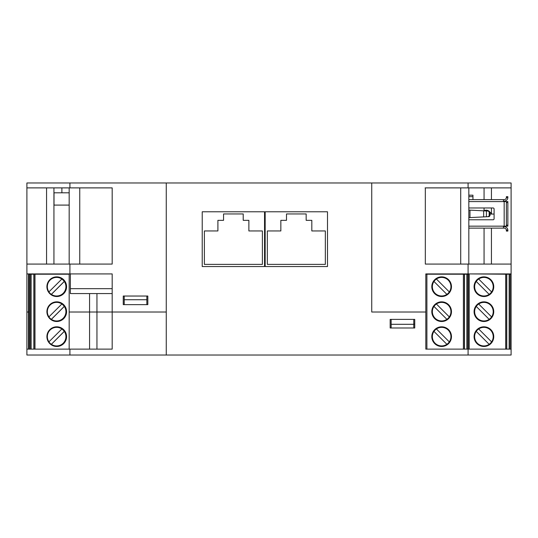 <?xml version="1.0" encoding="UTF-8"?>
<svg xmlns="http://www.w3.org/2000/svg" width="538" height="538" viewBox="0 0 538 538"><rect width="100%" height="100%" fill="white"/><g stroke="black" fill="none" stroke-linecap="round" stroke-linejoin="round"><path stroke-width="0.81" d="M147.829 296.034L147.829 304.636L123.249 304.636L123.249 296.034L147.829 296.034L146.847 296.034L146.847 299.727L124.231 299.727L124.231 296.034M26.9 264.084L26.9 187.89L112.186 187.89L112.186 264.084L26.9 264.084L26.9 312.013L28.514 312.013L26.9 312.013L26.9 355.026L511.1 355.026L511.1 349.128L425.814 349.128L425.814 312.013L371.738 312.013L425.814 312.013L425.814 273.916L468.087 273.916L468.087 264.084L425.814 264.084M69.913 264.084L69.913 273.916L112.186 273.916L112.186 312.013L69.173 312.013L166.262 312.013L166.262 355.026L166.262 182.974L26.9 182.974L26.9 187.89M146.847 299.727L146.847 304.636L124.231 304.636L124.231 299.727M390.171 327.992L390.171 319.384L414.751 319.384L414.751 327.992L390.171 327.992M69.173 273.916L69.173 349.128M89.577 293.58L89.577 349.128M96.948 293.58L96.948 349.128L112.186 349.128L26.9 349.128M468.087 264.084L511.1 264.084L511.1 182.974L166.262 182.974L166.262 312.013L112.186 312.013L112.186 349.128M468.087 349.128L468.087 355.026M69.913 349.128L69.913 355.026M371.738 312.013L371.738 182.974L371.738 312.013M511.1 264.084L511.1 273.916L468.087 273.916M441.052 274.212L425.814 273.916M69.913 273.916L26.9 273.916M506.776 349.128L506.776 274.212L468.827 273.916M491.436 264.084L491.436 228.125M491.436 213.472L491.436 207.971M491.436 199.618L491.436 187.89M511.1 349.128L511.1 273.916M484.065 264.084L484.065 228.125M484.065 210.701L484.065 207.971M484.065 199.618L484.065 187.89M413.769 327.992L413.769 319.384L391.153 319.384L391.153 327.992M69.173 264.084L69.173 187.89M413.769 324.3L391.153 324.3M46.564 264.084L46.564 187.89M53.934 264.084L53.934 187.89M468.827 264.084L468.827 187.89M425.814 187.89L511.1 187.89M69.913 187.89L69.913 182.974M468.087 187.89L468.087 182.974M327.494 266.545L265.167 266.545L265.167 211.784L327.494 211.784L327.494 266.545L327.494 211.784L265.167 211.784L265.167 266.545L327.494 266.545M264.548 266.545L202.221 266.545L202.221 211.784L264.548 211.784L264.548 266.545L264.548 211.784L202.221 211.784L202.221 266.545L264.548 266.545M491.591 291.939A9.301 9.301 0 0 1 477.34 293.271A9.301 9.301 0 0 1 488.255 278.476A9.301 9.301 0 0 1 489.163 294.373A9.301 9.301 0 0 1 476.238 281.455A9.301 9.301 0 0 1 478.672 279.02L491.591 291.939M506.776 274.212L509.136 274.212L509.136 349.128M511.1 274.212L509.136 274.212M474.086 336.64A9.832 9.832 0 0 0 488.834 345.154A9.832 9.832 0 0 0 488.834 328.126A9.832 9.832 0 0 0 474.086 336.64M489.163 344.32A9.301 9.301 0 0 1 476.238 331.395A9.301 9.301 0 0 1 493.212 336.64A9.301 9.301 0 0 1 477.34 343.217A9.301 9.301 0 0 1 476.238 331.395L489.163 344.32L476.238 331.395M493.75 311.67A9.832 9.832 0 0 0 479.002 303.156A9.832 9.832 0 0 0 479.002 320.184A9.832 9.832 0 0 0 493.75 311.67M493.75 286.693A9.832 9.832 0 0 1 479.002 295.214A9.832 9.832 0 0 1 479.002 278.18A9.832 9.832 0 0 1 493.75 286.693M491.591 316.916A9.301 9.301 0 0 1 477.34 318.24A9.301 9.301 0 0 1 488.255 303.445A9.301 9.301 0 0 1 489.163 319.343A9.301 9.301 0 0 1 476.238 306.425A9.301 9.301 0 0 1 478.672 303.99L491.591 316.916M491.591 341.886L478.672 328.96M476.238 306.425L489.163 319.343L476.238 306.425M476.238 281.455L489.163 294.373L476.238 281.455M464.496 349.128L464.496 274.212L425.814 274.212M426.896 274.212L426.896 349.128L425.814 349.128M446.883 294.373A9.301 9.301 0 0 1 433.964 281.455A9.301 9.301 0 0 1 450.938 286.693A9.301 9.301 0 0 1 435.067 293.271A9.301 9.301 0 0 1 433.964 281.455L446.883 294.373L433.964 281.455M464.496 274.212L466.856 274.212L466.856 349.128M468.827 349.128L468.827 274.212L466.856 274.212M431.812 336.64A9.832 9.832 0 0 0 446.553 345.154A9.832 9.832 0 0 0 446.553 328.126A9.832 9.832 0 0 0 431.812 336.64M446.883 344.32A9.301 9.301 0 0 1 433.964 331.395A9.301 9.301 0 0 1 450.938 336.64A9.301 9.301 0 0 1 435.067 343.217A9.301 9.301 0 0 1 433.964 331.395L446.883 344.32L433.964 331.395M451.469 311.67A9.832 9.832 0 0 0 436.728 303.156A9.832 9.832 0 0 0 436.728 320.184A9.832 9.832 0 0 0 451.469 311.67M451.469 286.693A9.832 9.832 0 0 1 436.728 295.214A9.832 9.832 0 0 1 436.728 278.18A9.832 9.832 0 0 1 451.469 286.693M446.883 319.343A9.301 9.301 0 0 1 433.964 306.425A9.301 9.301 0 0 1 450.938 311.67A9.301 9.301 0 0 1 435.067 318.24A9.301 9.301 0 0 1 433.964 306.425L446.883 319.343L433.964 306.425M449.317 341.886L436.399 328.96M449.317 316.916L436.399 303.99M449.317 291.939L436.399 279.02M414.751 324.152L413.769 324.152M425.329 187.89L425.329 264.084L460.71 264.084L460.71 187.89L425.107 187.89M112.186 187.89L79.745 187.89L79.745 264.084L112.186 264.084M28.655 344.307L29.126 344.307L29.126 326.869L28.655 326.869L28.655 344.307L29.126 344.259M33.84 349.128L33.84 274.212L69.173 274.212M56.645 296.525A9.832 9.832 90 0 0 66.369 286.693A9.832 9.832 90 0 0 56.645 276.868M61.843 279.047A9.301 9.294 90 0 1 64.237 281.455L51.318 294.373A9.301 9.294 90 0 1 48.884 291.939L61.877 279.02A9.301 9.294 90 0 0 56.631 277.4L56.537 277.4A9.301 9.294 90 0 0 47.243 286.693A9.301 9.294 90 0 0 56.537 295.994L56.631 295.994A9.301 9.294 90 0 0 64.304 281.455L51.386 294.373A9.301 9.294 90 0 0 56.631 295.994M29.16 349.128L29.16 274.212L28.514 274.212L28.514 349.128M29.16 274.212L31.137 274.212L31.137 349.128M33.84 274.212L31.137 274.212M56.645 326.808A9.832 9.832 -90 0 1 66.369 336.64A9.832 9.832 -90 0 1 56.645 346.472M66.578 336.64A9.832 9.832 -90 0 1 56.746 346.472A9.832 9.832 -90 0 1 46.914 336.64A9.832 9.832 -90 0 1 56.746 326.808A9.832 9.832 -90 0 1 66.578 336.64M61.843 328.994A9.301 9.294 90 0 1 64.237 331.395L51.318 344.32A9.301 9.294 90 0 1 48.884 341.886L61.877 328.96A9.301 9.294 90 0 0 56.631 327.339L56.537 327.339A9.301 9.294 90 0 0 47.243 336.64A9.301 9.294 90 0 0 56.537 345.941L56.631 345.941A9.301 9.294 90 0 0 64.304 331.395L51.386 344.32A9.301 9.294 90 0 0 56.631 345.941M29.126 296.398L28.655 296.465L28.655 279.034L29.126 279.074M28.655 279.034L29.126 279.034L29.126 296.465L28.655 296.465M28.655 301.899L28.655 321.442L29.126 321.442L29.126 301.899L28.655 301.899L29.126 301.966M28.655 321.442L29.126 321.374M28.655 326.869L29.126 326.936M46.914 311.67A9.832 9.832 -90 0 1 56.746 301.838A9.832 9.832 -90 0 1 66.578 311.67A9.832 9.832 -90 0 1 56.746 321.502A9.832 9.832 -90 0 1 46.914 311.67M46.914 286.693A9.832 9.832 90 0 0 56.746 296.525A9.832 9.832 90 0 0 66.578 286.693A9.832 9.832 90 0 0 56.746 276.868A9.832 9.832 90 0 0 46.914 286.693M56.645 301.838A9.832 9.832 -90 0 1 66.369 311.67A9.832 9.832 -90 0 1 56.645 321.502M61.843 304.017A9.301 9.294 90 0 1 64.237 306.425L51.318 319.343A9.301 9.294 90 0 1 48.884 316.916L61.877 303.99A9.301 9.294 90 0 0 56.631 302.369L56.537 302.369A9.301 9.294 90 0 0 47.243 311.67A9.301 9.294 90 0 0 56.537 320.964L56.631 320.964A9.301 9.294 90 0 0 64.304 306.425L51.386 319.343A9.301 9.294 90 0 0 56.631 320.964M56.631 327.339A9.301 9.294 90 0 0 48.951 341.886M56.631 302.369A9.301 9.294 90 0 0 48.951 316.916M56.631 277.4A9.301 9.294 90 0 0 48.951 291.939M61.883 187.89L61.883 192.806L54.015 192.806L54.015 205.092L69.173 205.092M69.173 192.806L61.883 192.806M325.335 264.38L267.325 264.38L267.325 230.957L280.849 230.957L280.849 220.338L286.498 220.338L286.498 213.949L306.162 213.949L306.162 220.338L311.818 220.338L311.818 230.957L325.335 230.957L325.335 264.38M262.389 264.38L204.379 264.38L204.379 230.957L217.903 230.957L217.903 220.338L223.552 220.338L223.552 213.949L243.216 213.949L243.216 220.338L248.872 220.338L248.872 230.957L262.389 230.957L262.389 264.38M468.827 196.666L472.949 196.666L472.949 195.193L468.827 195.193M494.086 214.07L489.99 214.07M472.949 199.618L472.949 196.666M468.827 217.661L469.97 217.601L469.97 210.136L483.655 210.842L484.731 210.452A4.297 4.297 0 0 1 488.887 211.111L492.075 214.07M488.39 216.659L489.176 215.677L489.176 212.066L489.99 212.106L489.99 215.63L489.203 216.612L483.655 216.901L483.655 210.842L484.731 210.452M469.97 210.136L468.827 210.082L469.97 210.136M468.827 199.618L504.167 199.618A2.213 2.213 0 0 0 506.366 197.648L507.845 197.648A3.685 3.685 0 0 1 504.167 201.091L503.427 201.091L504.167 201.091M507.852 197.406L507.852 196.666L506.379 196.666L506.366 197.648A2.213 2.213 0 0 1 504.167 199.618M468.827 228.125L504.167 228.125A2.213 2.213 0 0 1 506.366 230.096L506.379 231.078L507.852 231.078L507.852 230.338M468.827 207.971L493.104 207.971A0.982 0.982 0 0 1 494.086 208.952L494.086 218.784A0.982 0.982 0 0 1 493.104 219.773L468.827 219.773M503.427 199.618L503.427 201.582L506.379 201.582L506.379 226.162L507.852 226.162L507.852 202.564L506.379 202.564M503.427 228.125L503.427 226.162L506.379 226.162M494.086 208.952A0.982 0.982 0 0 0 493.104 207.971M506.366 230.096L507.845 230.096A3.685 3.685 0 0 0 504.167 226.653L503.427 226.653M483.655 216.901L469.97 217.601M483.655 210.842L489.203 211.125M489.176 212.066L488.39 211.084M506.379 201.582L507.852 201.582L507.852 202.564M112.186 273.916L70.364 273.916L70.364 288.664L112.186 288.664M112.186 293.58L70.364 293.58L70.364 288.664M469.17 274.212L469.17 349.128M506.655 274.212L506.655 349.128M510.118 274.212L510.118 349.128M505.673 349.128L505.673 274.212M464.381 274.212L464.381 349.128M467.845 274.212L467.845 349.128M463.4 349.128L463.4 274.212M33.995 274.212L33.995 349.128M30.155 274.212L30.155 349.128M34.99 349.128L34.99 274.212M468.827 201.582L503.427 201.582M503.427 226.162L468.827 226.162M504.167 201.582L504.167 226.162M486.419 216.76L486.419 210.983M489.99 215.63L489.176 215.677M506.379 225.18L507.852 225.18"/></g></svg>
